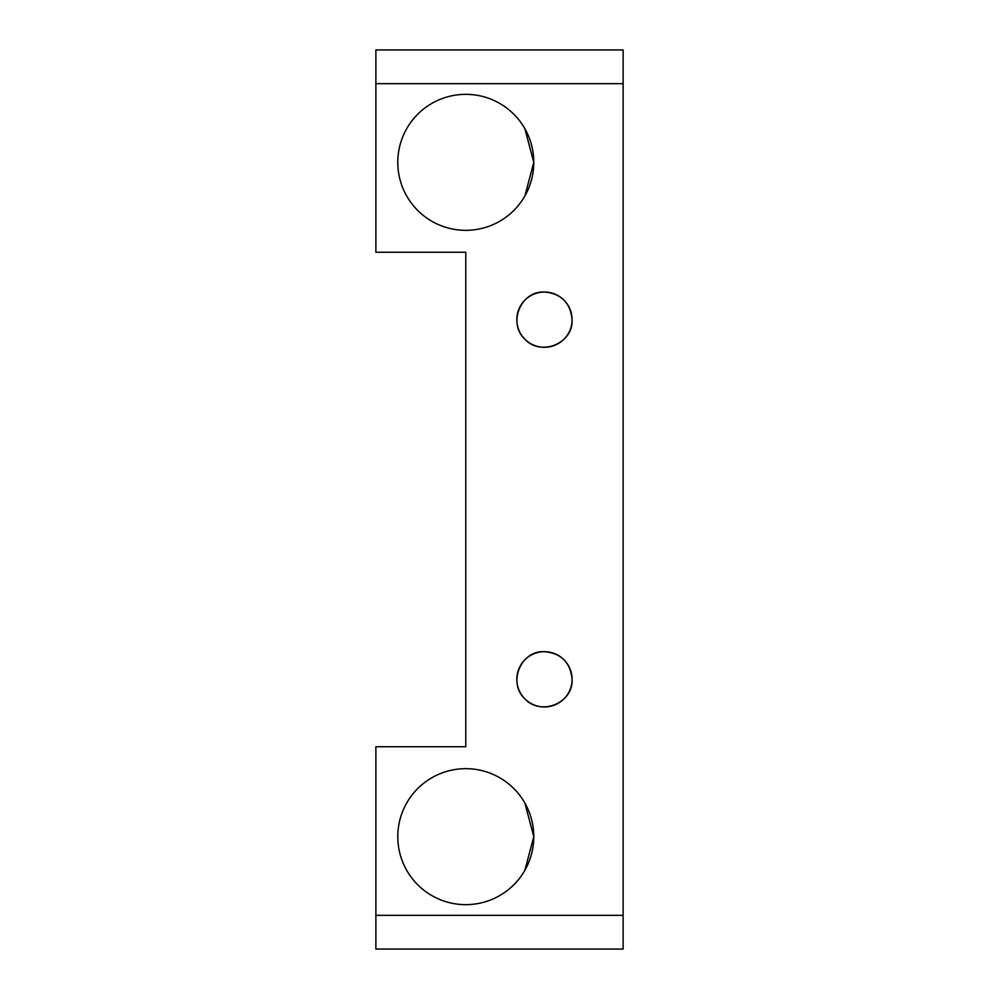 <?xml version="1.0" encoding="UTF-8"?>
<svg xmlns="http://www.w3.org/2000/svg" width="999" height="999" viewBox="0 0 999 999"><rect width="100%" height="100%" fill="white"/><g stroke="black" fill="none" stroke-linecap="round" stroke-linejoin="round"><path stroke-width="1.5" d="M375.874 915.334L375.874 949.05L623.126 949.05L623.126 915.334L375.874 915.334L375.874 746.753L465.784 746.753L465.784 252.248L375.874 252.248L375.874 83.666L623.126 83.666L623.126 49.95L375.874 49.95L375.874 83.666M623.126 83.666L623.126 915.334M397.789 162.338A67.994 67.994 0 0 1 465.784 94.343A67.994 67.994 0 0 1 533.778 162.338A67.994 67.994 0 0 1 465.784 230.332A67.994 67.994 0 0 1 397.789 162.338M397.789 836.663A67.994 67.994 0 0 1 465.784 768.668A67.994 67.994 0 0 1 533.778 836.663A67.994 67.994 0 0 1 465.784 904.657A67.994 67.994 0 0 1 397.789 836.663M516.82 319.68A27.635 27.635 0 0 1 544.455 292.045A27.635 27.635 0 0 1 572.09 319.68A27.635 27.635 0 0 1 544.455 347.315A27.635 27.635 0 0 1 516.82 319.68M516.82 679.32A27.635 27.635 0 0 1 544.455 651.685A27.635 27.635 0 0 1 572.09 679.32A27.635 27.635 0 0 1 544.455 706.955A27.635 27.635 0 0 1 516.82 679.32M533.778 162.338L524.887 128.734L533.778 162.338L524.887 195.941L533.778 162.338L524.887 128.734L533.778 162.338L524.887 195.941L533.778 162.338M533.778 836.663L524.887 803.059L533.778 836.663L524.887 870.266L533.778 836.663L524.887 803.059L533.778 836.663L524.887 870.266L533.778 836.663M572.09 679.32C570.429 662.449 561.226 653.234 544.455 651.685C520.741 650.237 507.442 683.029 524.912 698.863C540.609 716.208 573.364 703.346 572.09 679.32M572.09 319.68C570.429 302.809 561.226 293.594 544.455 292.045C520.741 290.597 507.442 323.389 524.912 339.223C540.609 356.568 573.364 343.706 572.09 319.68"/></g></svg>
